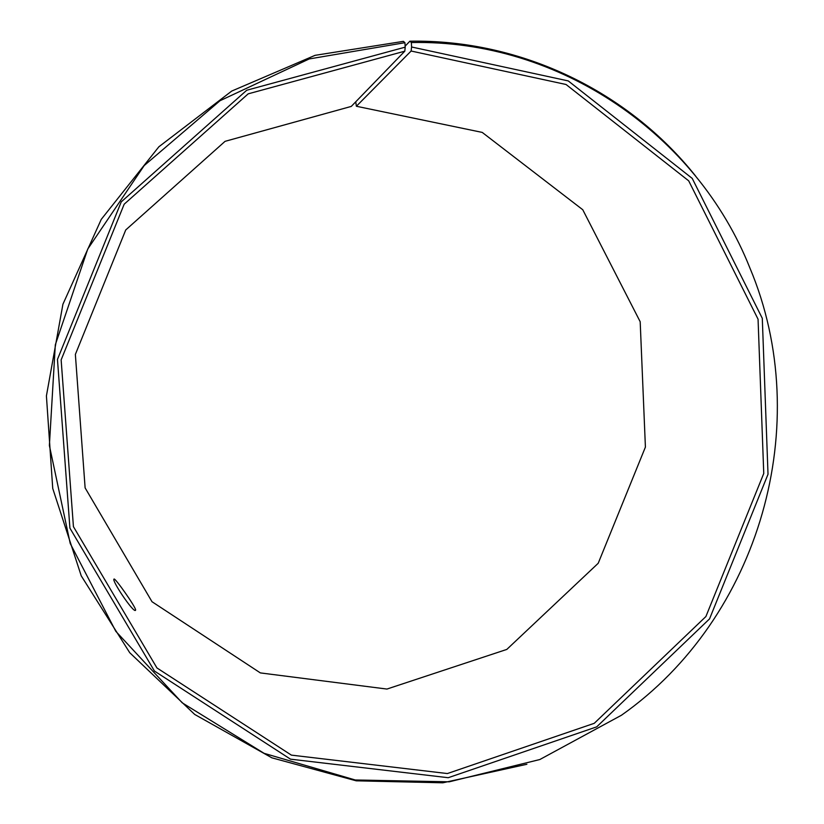 <?xml version="1.0" encoding="UTF-8"?>
<svg xmlns="http://www.w3.org/2000/svg" width="824" height="824" viewBox="0 0 824 824"><rect width="100%" height="100%" fill="white"/><g stroke="black" fill="none" stroke-linecap="round" stroke-linejoin="round"><path stroke-width="1.24" d="M355.741 101.805L356.37 106.255L482.225 132.407L582.764 209.739L640.186 321.731L645.408 447.092L598.214 563.266L506.801 649.425L386.93 689.06L260.353 672.909L151.997 601.716L85.119 487.89L75.365 354.423L125.732 229.958L225.065 141.337L351.271 106.42L404.811 51.181L405.202 47.153L246.747 90.238L121.252 201.859L57.464 359.408L69.916 528.133L154.448 671.045L290.481 759.161L448.215 777.712L596.7 726.861L709.546 618.875L768.019 474.253L762.293 318.311L692.232 178.406L568.251 80.917L411.578 46.989L411.372 42.539L409.868 41.2L405.14 46.154M404.811 51.181L248.189 93.843L124.177 204.198L61.141 359.892L73.429 526.649L156.941 667.945L291.387 755.124L447.37 773.551L594.248 723.317L705.9 616.537L763.755 473.47L758.059 319.207L688.71 180.847L566.047 84.491L411.125 51.026L411.578 46.989M405.202 47.153L404.924 42.694L309.206 58.947L220.008 100.724L144.179 165.583L87.766 249.002L55.321 344.762L49.378 445.496L70.215 543.469L115.803 631.318L182.217 702.821L264.082 753.321L355.226 779.978L449.204 781.822L539.823 759.532L621.481 715.222C759.913 617.825 815.575 423.814 749.84 267.841C697.269 135.363 560.33 39.315 411.372 42.539M404.924 42.694L403.389 41.355L315.056 55.342L231.74 91.062L158.857 146.796L101.27 219.349L62.923 304.221L46.412 395.911L52.736 488.447L81.236 575.852L129.718 652.69L194.711 714.449L271.838 757.812L356.226 780.822L442.849 782.8L526.897 764.27M695.652 176.109C628.63 91.866 521.541 39.243 409.868 41.2M356.37 106.255L411.125 51.026M135.63 609.987L135.527 610.316C133.601 613.344 111.271 580.096 114.031 579.076C114.721 577.202 135.661 606.835 135.63 609.987"/></g></svg>

